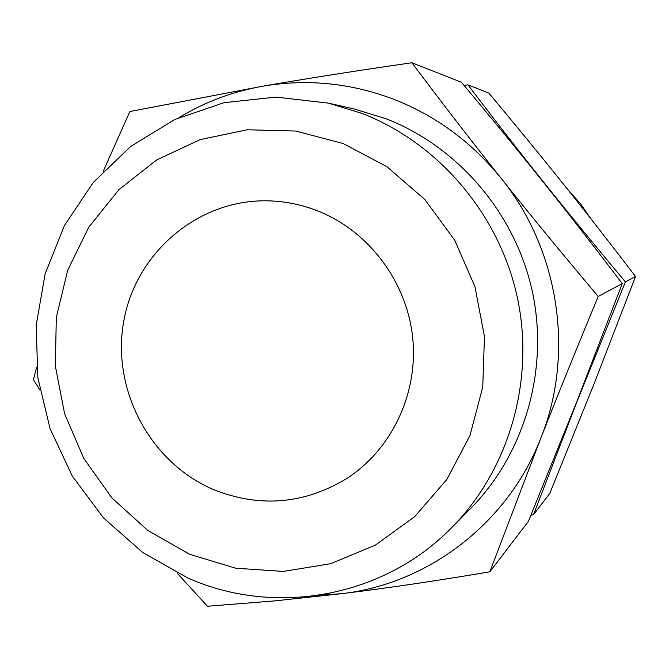 <?xml version="1.0" encoding="UTF-8"?>
<svg xmlns="http://www.w3.org/2000/svg" width="669" height="669" viewBox="0 0 669 669"><rect width="100%" height="100%" fill="white"/><g stroke="black" fill="none" stroke-linecap="round" stroke-linejoin="round"><path stroke-width="1" d="M530.96 515.155L533.477 514.737L577.213 401.116L625.415 281.908C595.887 246.685 568.784 213.62 544.098 182.712C519.378 151.779 493.998 119.157 467.949 84.846L464.052 85.415M176.967 572.965L207.457 606.248L274.917 600.871L341.809 593.671C386.122 588.302 435.46 581.01 489.833 571.794L540.87 438.036C557.887 394.76 576.996 347.554 598.195 296.434C562.947 254.672 530.684 215.41 501.399 178.656C472.071 141.87 442.242 103.243 411.895 62.752C356.962 70.663 307.364 78.465 263.101 86.142L129.861 111.531L103.277 171.231M318.193 595.385L341.809 593.671C428.486 583.811 508.039 522.982 540.87 438.036C574.822 353.675 559.217 250.089 501.399 178.656C472.013 142.296 436.012 115.796 393.397 99.137C350.648 83.031 307.213 78.699 263.101 86.142C233.004 91.452 204.957 101.931 178.958 117.577M361.921 113.387L328.395 103.118L275.996 97.097L223.998 102.692L174.801 119.483L130.589 146.519L93.275 182.461L64.391 225.595L45.107 273.956L36.159 325.41L37.857 377.742L50.091 428.712L72.336 476.161L103.653 518.04L142.765 552.535L188.031 578.083C275.193 616.818 383.855 597.45 452.01 527.306C509.36 469.111 535.1 380.017 517.262 297.069C499.158 214.18 438.638 143.183 361.921 113.387M343.155 143.526L295.74 131.049L247.212 129.778L200.039 139.645L156.579 159.991L118.915 189.662L88.818 227.1L67.653 270.401L56.321 317.449L55.318 365.993L64.617 413.735L83.792 458.424L111.94 497.962L147.774 530.442L189.645 554.266L235.597 568.19L283.43 571.426L330.804 563.658L375.334 545.135L414.713 516.627L446.842 479.489L469.956 435.552L482.75 387.058L484.456 336.549L474.948 286.708L454.711 240.204L424.84 199.496L386.966 166.715L343.155 143.526M328.395 103.118L354.411 109.055L386.03 118.739C458.365 146.812 515.322 213.595 532.348 291.55C549.115 369.564 524.856 453.415 470.759 508.323L452.01 527.306M213.779 489.691C150.483 463.007 111.531 390.152 123.631 321.914C135.263 253.61 196.82 200.19 265.819 200.8C283.698 200.959 301.075 204.363 317.942 211.003C368.736 231.165 406.693 281.524 412.648 337.285C418.535 393.054 391.984 449.284 346.751 478.527C304.244 504.217 259.923 507.938 213.779 489.691M411.895 62.752L461.426 82.27C491.84 118.58 519.278 152.047 543.73 182.679C568.207 213.277 594.381 246.92 622.254 283.597L576.904 401.425L528.393 521.385L489.833 571.794M36.644 367.097L33.45 379.616L39.797 389.893M622.254 283.597L598.195 296.434M467.949 84.846L488.872 93.091C516.476 126.14 541.447 156.638 563.783 184.577C586.136 212.499 610.053 243.148 635.55 276.506L593.98 384.073L549.784 493.413L533.477 514.737M573.843 409.152L580.257 392.904M550.721 191.443L537.065 174.341M635.55 276.506L625.415 281.908M590.995 218.93L580.408 203.593L567.939 189.787"/></g></svg>
